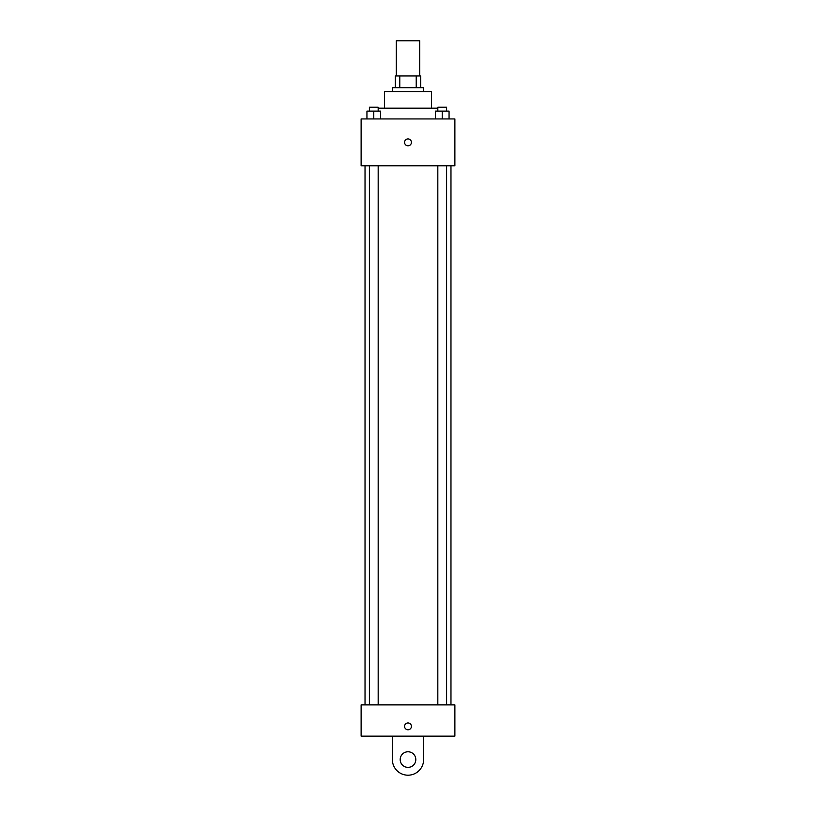 <?xml version="1.0" encoding="UTF-8"?>
<svg xmlns="http://www.w3.org/2000/svg" width="816" height="816" viewBox="0 0 816 816"><rect width="100%" height="100%" fill="white"/><g stroke="black" fill="none" stroke-linecap="round" stroke-linejoin="round"><path stroke-width="1.22" d="M419.72 75.959L419.72 40.8L396.28 40.8L396.28 75.959M399.779 87.679L399.779 75.959L395.301 75.959L395.301 87.679L395.301 75.959M399.779 75.959L420.699 75.959L420.699 87.679M416.221 87.679L416.221 75.959M392.374 91.586L392.374 87.679L423.626 87.679L423.626 91.586M384.56 108.181L384.56 91.586L431.44 91.586L431.44 108.181M378.175 108.181L437.825 108.181M361.121 118.932L454.879 118.932L454.879 165.801L361.121 165.801L361.121 118.932M408 145.789A3.417 3.417 0 0 1 405.042 140.658A3.417 3.417 0 0 1 410.958 140.658A3.417 3.417 0 0 1 408 145.789M361.121 704.881L454.879 704.881L454.879 736.134L361.121 736.134L361.121 704.881L454.879 704.881M435.387 118.932L435.387 111.119L449.055 111.119L449.055 118.932L449.055 111.119M442.221 118.932L442.221 111.119M446.607 111.119L446.607 107.212L437.825 107.212L437.825 111.119M366.945 118.932L366.945 111.119L380.613 111.119L380.613 118.932L380.613 111.119M373.779 118.932L373.779 111.119M378.175 111.119L378.175 107.212L369.393 107.212L369.393 111.119M404.583 726.373A3.417 3.417 0 0 1 409.714 723.415A3.417 3.417 0 0 1 409.714 729.331A3.417 3.417 0 0 1 404.583 726.373M423.626 736.134L423.626 759.574A15.626 15.626 0 0 1 408 775.2A15.626 15.626 0 0 1 392.374 759.574L392.374 736.134M408 767.387A7.813 7.813 0 0 1 401.237 755.667A7.813 7.813 0 0 1 414.763 755.667A7.813 7.813 0 0 1 408 767.387M450.973 704.881L450.973 165.801M365.027 704.881L365.027 165.801M437.825 165.801L437.825 704.881M446.607 165.801L446.607 704.881M378.175 704.881L378.175 165.801M369.393 704.881L369.393 165.801"/></g></svg>
